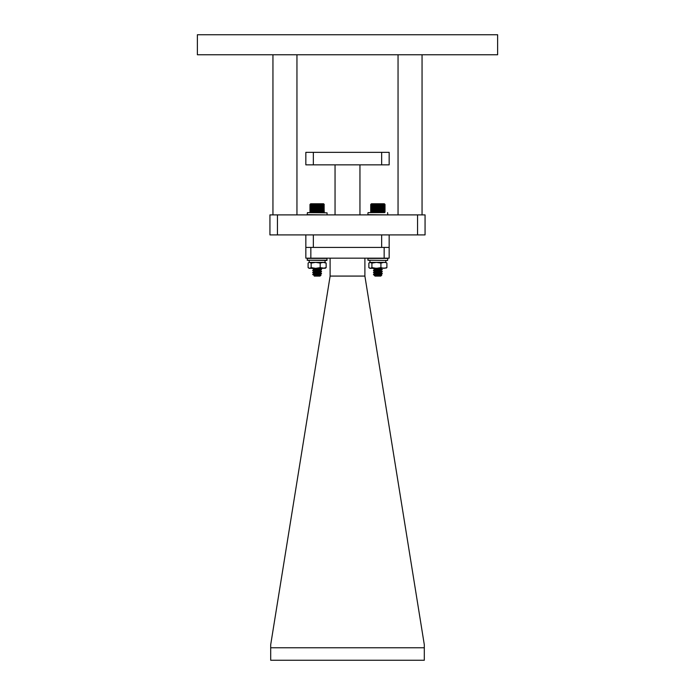 <?xml version="1.0" encoding="UTF-8"?>
<svg xmlns="http://www.w3.org/2000/svg" width="695" height="695" viewBox="0 0 695 695"><rect width="100%" height="100%" fill="white"/><g stroke="black" fill="none" stroke-linecap="round" stroke-linejoin="round"><path stroke-width="1.04" d="M269.938 214.894L425.062 214.894L425.062 234.91L269.938 234.91L269.938 214.894M497.62 54.766L197.38 54.766L197.38 34.75L497.62 34.75L497.62 54.766M272.944 54.766L272.944 214.894M296.956 54.766L296.956 214.894M398.044 54.766L398.044 214.894M422.056 54.766L422.056 214.894M335.051 164.854L335.051 214.894M359.949 164.854L359.949 214.894M313.349 164.854L389.157 164.854L389.157 152.344L305.843 152.344L305.843 164.854L313.349 164.854L313.349 152.344M389.157 247.42L389.157 234.91L389.157 247.42L384.153 247.42L389.157 247.42L389.157 258.175L305.843 258.175L305.843 247.42L310.847 247.42L305.843 247.42L305.843 234.91M381.651 234.91L381.651 247.42L310.847 247.42L310.847 258.175M330.108 258.175L330.108 276.219L270.694 644.734L270.694 647.775L424.306 647.775L424.306 644.734L364.892 276.08L330.108 276.08M381.651 247.42L384.153 247.42L384.153 258.175M364.892 258.175L364.892 276.08M270.694 647.775L270.694 660.25L424.306 660.25L424.306 647.775M384.604 212.609L368.176 212.609M367.942 260.234L387.575 260.469L385.821 260.469L385.821 262.371L369.948 262.371L369.948 260.469L367.942 260.234L387.575 260.469L387.801 258.41L367.942 258.41L367.942 260.234M373.493 274.299L375.37 274.603L373.493 274.299L374.822 273.5L373.519 274.264M373.554 274.36C372.338 274.021 381.52 273.691 382.198 273.361L379.262 272.909M375.317 275.107L373.554 274.603C372.338 274.273 381.52 273.943 382.198 273.613L380.93 274.499M373.554 268.4L374.918 268.331M373.493 270.329L373.554 270.633C372.338 270.303 381.52 269.973 382.198 269.643L382.198 269.391C381.52 269.721 372.338 270.051 373.554 270.381L374.822 269.53L373.519 270.286M373.493 272.318L376.473 272.961L373.554 272.614C372.338 272.284 381.52 271.954 382.198 271.623L382.198 271.38C381.52 271.71 372.338 272.04 373.554 272.37L374.822 271.51L373.519 272.275M382.224 269.295L379.262 268.939L382.224 269.295L380.921 268.539L382.224 269.295M380.921 270.52L382.224 271.285L379.262 270.928M373.528 272.605L374.831 273.37L380.93 272.37L379.279 271.962L382.259 271.571M381.929 271.45L377.871 271.076L381.929 271.45M381.929 273.439L377.871 273.065L381.929 273.439L377.871 273.813M373.528 274.594L374.64 275.707L381.729 275.072L379.852 274.829M374.822 275.594L380.93 274.603M374.822 275.35L380.93 274.36M380.93 272.614L374.822 273.5M380.921 272.37L382.224 271.615L380.93 272.37M374.822 271.623L380.93 270.52M373.528 270.616L374.779 271.545M374.822 271.38L380.93 270.381L379.279 269.981L382.259 269.582M380.93 268.4L374.822 269.391L373.528 268.635L374.822 269.53M374.822 269.643L380.93 268.539M375.465 275.507L375.013 275.42M380.738 270.459L377.871 270.086M380.738 268.47L379.957 268.331M380.73 276.097L375.022 276.097M384.604 212.54L370.722 212.184L384.604 212.54M370.774 204.408L371.408 203.774L384.335 203.774L384.978 204.408M385.021 204.495L371.06 204.13L370.774 212.262M384.691 204.13L384.978 212.262M376.733 204.13L376.733 212.54M377.046 204.495L377.046 212.184M376.299 212.184L376.299 204.495M376.038 204.13L376.038 212.54M375.578 204.495L375.578 212.184M377.437 204.13L377.437 212.54M377.793 204.495L377.793 212.184M378.158 204.13L378.158 212.54M378.549 204.495L378.549 212.184M378.862 204.13L378.862 212.54M379.288 204.495L379.288 212.184M379.566 204.13L379.566 212.54M380.017 204.495L380.017 212.184M380.252 204.13L380.252 212.54M380.721 204.495L380.721 212.184M380.903 204.13L380.903 212.54M381.399 204.495L381.399 212.184M381.529 204.13L381.529 212.54M382.033 204.495L382.033 212.184M382.111 204.13L382.111 212.54M382.624 204.495L382.624 212.184M382.641 204.13L382.641 212.54M383.154 204.495L383.154 212.184M383.64 204.495L383.64 212.184M384.057 204.495L384.057 212.184M384.405 204.495L384.405 212.184M384.683 204.495L384.683 212.184M384.882 204.495L384.882 212.184M385.004 204.495L385.004 212.184M370.722 204.495L370.722 212.184M370.835 204.495L370.835 212.184M371.017 204.495L371.017 212.184M371.278 204.495L371.278 212.184M371.616 204.495L371.616 212.184M372.016 204.495L372.016 212.184M372.485 204.495L372.485 212.184M372.998 204.13L372.998 212.54M373.007 204.495L373.007 212.184M373.519 204.13L373.519 212.54M373.589 204.495L373.589 212.184M374.092 204.13L374.092 212.54M374.214 204.495L374.214 212.184M374.709 204.13L374.709 212.54M374.883 204.495L374.883 212.184M375.361 204.13L375.361 212.54M386.298 268.053L369.931 268.331L368.854 267.618L368.854 263.084L370.383 262.371L376.412 262.371L371.903 263.084L369.931 262.371L368.854 263.084M386.29 262.649L383.909 262.371L385.821 262.371L386.889 263.084L386.889 267.618L383.909 268.331L380.921 267.618L376.412 268.331L371.903 267.618L371.903 263.084M371.903 267.618L370.383 268.331L368.854 267.618M383.909 262.371L380.921 263.084L376.412 262.371L383.909 262.371M380.921 267.618L380.921 263.084M315.504 212.609L327.058 212.835L307.425 212.609L307.199 214.668L326.824 214.894M307.425 258.175L307.199 260.234L309.206 260.469L309.206 262.371L309.206 260.469M326.824 258.175L327.058 260.234L325.069 260.469L325.069 262.371L309.206 262.371L308.111 263.084L309.179 262.371M327.058 260.234L307.199 260.234L326.824 260.469M317.129 273.813L321.186 273.439L317.129 273.065L321.186 273.439M314.618 274.603L313.071 274.429M318.527 273.952L321.507 273.552L320.169 274.36L321.064 275.012L319.101 274.829M314.027 271.545L321.446 269.643C320.769 269.973 311.586 270.303 312.802 270.633L312.802 270.52M318.527 271.962L321.507 271.571L320.178 272.37L318.527 271.962M320.178 268.4L314.027 269.339L312.802 270.381C311.586 270.051 320.769 269.721 321.446 269.391L318.519 268.939L320.178 268.539L321.507 269.582M321.446 269.643L320.169 270.39L321.446 269.643M314.027 271.571L312.802 272.37C311.586 272.04 320.769 271.71 321.446 271.38L318.519 270.928L321.507 271.571M321.186 271.45L317.129 271.076L321.186 271.45M320.221 272.318L314.079 273.5L312.802 274.36C311.586 274.021 320.769 273.691 321.446 273.361L318.519 272.909L320.178 272.51L321.507 273.552M314.027 273.526L321.446 271.623C320.769 271.954 311.586 272.284 312.802 272.614L315.721 272.961L312.741 272.318M320.178 274.603L314.07 275.594M314.07 271.623L320.178 270.52L321.481 271.285L320.178 270.52M323.94 204.13L323.948 212.54L309.979 212.184L324.226 212.262M324.261 212.184L323.853 204.13L310.309 204.13L310.022 212.262M314.574 275.107L312.802 274.603C311.586 274.273 320.769 273.943 321.446 273.613L320.169 274.36L314.027 275.289L320.986 275.072L320.178 274.49M312.802 268.644L314.175 268.331M314.07 269.643L320.178 268.644M314.722 275.507L314.262 275.42M319.987 270.459L317.129 270.086M319.987 268.47L319.214 268.331M319.978 276.097L314.27 276.097M310.022 204.408L310.665 203.774L323.592 203.774L324.226 204.408M315.982 204.13L315.982 212.54M316.294 204.495L316.294 212.184M315.556 212.184L315.556 204.495M315.287 204.13L315.287 212.54M314.826 204.495L314.826 212.184M316.694 204.13L316.694 212.54M317.042 204.495L317.042 212.184M317.406 204.13L317.406 212.54M317.797 204.495L317.797 212.184M318.119 204.13L318.119 212.54M318.536 204.495L318.536 212.184M318.814 204.13L318.814 212.54M319.266 204.495L319.266 212.184M319.5 204.13L319.5 212.54M319.969 204.495L319.969 212.184M320.152 204.13L320.152 212.54M320.647 204.495L320.647 212.184M320.777 204.13L320.777 212.54M321.281 204.495L321.281 212.184M321.359 204.13L321.359 212.54M321.872 204.495L321.872 212.184M321.898 204.13L321.898 212.54M322.411 204.495L322.411 212.184M322.888 204.495L322.888 212.184M323.305 204.495L323.305 212.184M323.653 204.495L323.653 212.184M323.931 204.495L323.931 212.184M324.131 204.495L324.131 212.184M309.979 204.495L309.979 212.184M310.083 204.495L310.083 212.184M310.274 204.495L310.274 212.184M310.535 204.495L310.535 212.184M310.865 204.495L310.865 212.184M311.273 204.495L311.273 212.184M311.734 204.495L311.734 212.184M312.246 204.13L312.246 212.54M312.264 204.495L312.264 212.184M312.776 204.13L312.776 212.54M312.837 204.495L312.837 212.184M313.349 204.13L313.349 212.54M313.462 204.495L313.462 212.184M313.958 204.13L313.958 212.54M314.131 204.495L314.131 212.184M314.609 204.13L314.609 212.54M379.279 273.952L382.198 273.613L380.921 274.36M382.259 273.552L380.921 272.51L382.224 273.265M325.547 262.649L326.146 263.084L323.158 262.371L320.178 263.084L315.669 262.371L311.16 263.084L309.631 262.371L325.069 262.371L326.146 263.084L326.146 267.618L323.158 268.331L309.179 268.331L308.111 267.618L308.111 263.084M325.547 268.053L326.146 267.618L325.069 268.331L320.178 267.618L320.178 263.084M320.178 267.618L315.669 268.331L311.16 267.618L311.16 263.084M311.16 267.618L309.631 268.331L308.111 267.618M277.444 214.894L277.444 234.91M417.556 214.894L417.556 234.91M313.349 234.91L313.349 247.42M381.651 164.854L381.651 152.344M367.942 212.835L367.942 214.668L387.575 214.894M327.058 258.41L307.199 258.41M387.575 212.609L387.801 214.668M380.773 276.097L381.824 275.038M381.816 275.012L380.921 274.49L381.816 275.012M327.058 212.835L327.058 214.668M320.021 276.097L321.073 275.038M312.776 274.594L314.079 275.35M312.776 272.605L314.079 273.37M312.776 270.616L314.079 271.38M312.776 268.635L314.079 269.399M320.178 272.51L321.481 273.265M314.079 269.53L312.776 270.286M320.178 268.539L321.481 269.295"/></g></svg>
